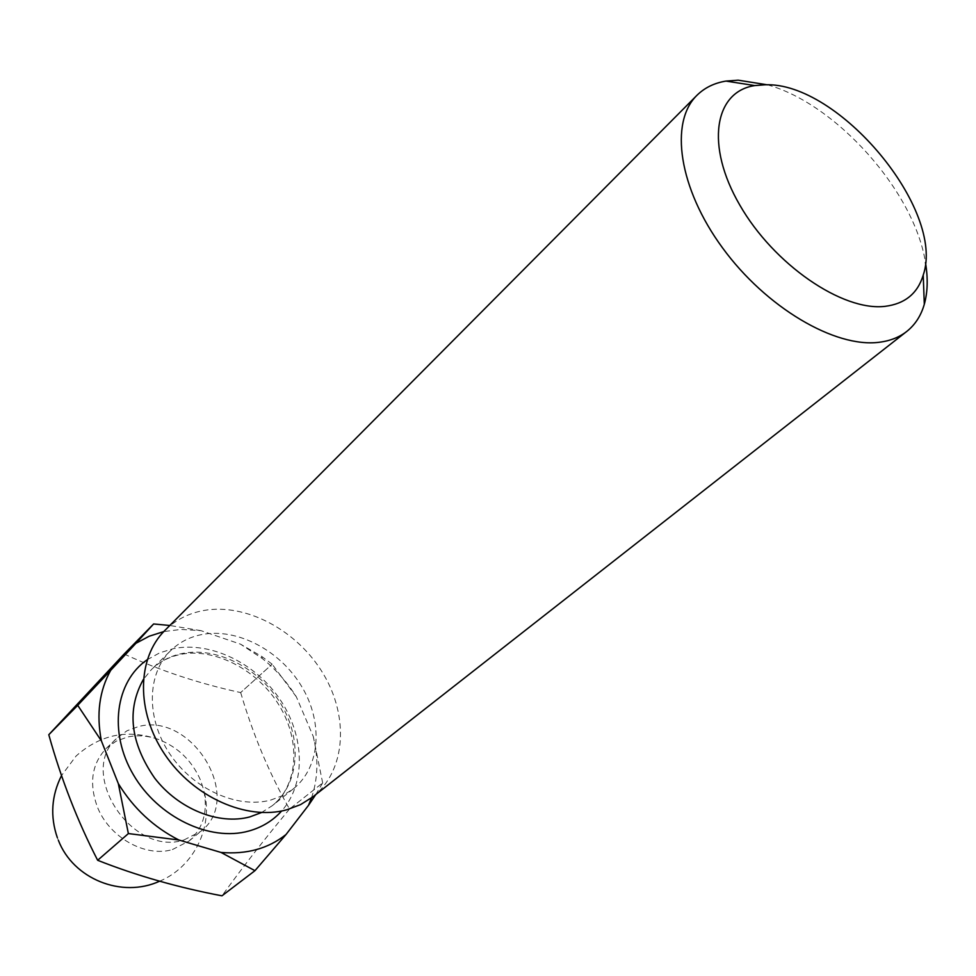 <?xml version="1.0" encoding="UTF-8"?>
<svg xmlns="http://www.w3.org/2000/svg" width="976" height="976" viewBox="0 0 976 976"><rect width="100%" height="100%" fill="white"/><g stroke="black" fill="none" stroke-linecap="round" stroke-linejoin="round"><path stroke-width="0.73" stroke-dasharray="4.88 3.66" d="M767.563 84.851C836.371 103.883 914.658 191.967 925.455 262.544M172.41 849.559L189.051 841.044C203.289 828.185 208.181 811.178 203.703 789.999L200.556 780.251C192.052 760.829 178.169 747.274 158.893 739.588C148.12 735.672 137.616 734.83 127.38 737.051L116.095 741.211L106.494 748.141C92.061 763.269 88.889 782.545 96.99 805.932C108.409 836.883 145.034 857.794 172.41 849.559M184.013 839.946L200.702 831.43C244.622 798.575 192.26 711.626 138.385 726.595L127.051 730.743L117.413 737.685C76.47 771.76 131.687 857.392 184.013 839.946M270.755 800.064L282.796 795.562L293.349 788.828C320.518 767.087 323.398 722.386 301.657 686.445C280.124 650.394 237.095 627.641 201.739 634.559C189.576 636.986 179.194 642.354 170.605 650.687C146.973 673.611 145.912 718.165 169.629 753.631C193.163 789.206 237.351 809.055 270.755 800.064M312.735 796.953C345.785 771.003 349.298 717.201 323.3 673.867C297.534 630.423 245.915 602.619 203.215 610.586C188.148 613.453 175.351 620.089 164.822 630.496M311.503 797.892C318.005 778.714 318.603 758.242 313.272 736.477L296.375 696.888C287.164 682.114 275.757 669.292 262.154 658.422L240.474 644.136L201.007 630.667L180.963 629.422L163.748 631.594M153.671 623.957L124.135 654.042M124.184 654.042C160.284 670.732 199.104 683.578 240.645 692.57L272.158 664.192L240.645 692.57M240.694 692.606C252.833 734.184 269.095 773.004 289.494 809.055L322.666 782.911L289.494 809.055M289.482 809.104C263.947 839.885 241.462 868.786 222.003 895.809M201.007 630.667L169.8 625.482M272.121 664.156L261.751 656.458L240.474 644.136M296.375 696.888L272.158 664.192M322.666 782.911L313.272 736.477M315.736 794.598L322.653 782.972M147.205 659.727L159.735 652.822L173.655 648.589C210.95 641.208 255.797 663.216 280.234 699.792C304.78 736.282 306.086 783.533 281.637 810.995M261.495 812.544L272.304 805.676C299.364 784.033 302.462 739.771 281.112 704.294C259.958 668.706 217.404 646.405 182.341 653.469C170.263 655.933 159.954 661.313 151.402 669.609L143.313 679.54M293.349 788.828L272.304 805.676C297.326 786.266 301.596 742.492 279.539 706.002C257.932 669.56 213.829 647.173 180.072 654.53C168.702 656.994 159.149 662.021 151.402 669.609L170.605 650.687M159.6 881.218C194.248 866.895 214.098 825.672 203.703 789.999M189.051 841.044L200.702 831.43M262.154 658.422L261.751 656.47M106.494 748.141L117.413 737.685M158.893 739.588C128.198 728.743 100.601 734.233 76.079 756.034L61.525 775.566M57.34 837.676L58.377 840.324"/><path stroke-width="1.46" d="M885.086 306.342C904.984 303.841 917.696 293.422 923.223 275.11C945.732 210.06 838.555 81.642 765.05 84.79L754.814 85.583C714.237 91.549 705.221 145.619 739.747 204.997C773.736 264.447 842.471 311.527 885.086 306.342M925.455 262.544C928.103 278.136 927.725 292.044 924.309 304.268C921.039 315.675 915.171 324.752 906.716 331.474C899.225 337.33 890.051 340.929 879.193 342.271C835.005 348.09 766.001 307.513 722.508 247.843C678.759 188.283 669.219 122.342 696.901 95.355C704.587 87.755 714.273 82.997 725.985 81.081L738.185 80.178L767.563 84.851M696.901 95.355L164.822 630.496C136.86 658.141 135.92 711.748 164.798 754.411C193.443 797.197 246.745 820.828 286.639 809.836L300.51 804.639L312.735 796.953L906.716 331.474M163.748 631.594L149.194 636.218L135.92 643.306L110.703 670.329C99.345 690.715 96.234 714.237 101.394 740.906L118.34 783.655C133.553 808.421 153.732 827.197 178.864 840.007L221.027 852.451C246.623 854.586 268.29 848.608 286.029 834.504L308.501 805.334L311.503 797.892M48.812 734.696L77.738 705.343L48.812 734.696L124.135 654.042L153.622 623.969L169.8 625.482M153.622 623.969L135.92 643.306M221.979 895.809L254.98 870.653L221.979 895.809M254.98 870.653L286.029 834.504M97.649 860.271L128.405 833.565L97.649 860.271C77.531 821.194 61.244 779.348 48.8 734.745M221.955 895.822C177.778 887.428 136.359 875.582 97.698 860.307M128.405 833.565L178.864 840.007M118.34 783.655L128.356 833.516M221.027 852.451L254.931 870.665M77.738 705.343L101.394 740.906M110.703 670.329L77.738 705.282M308.501 805.334L315.736 794.598M281.637 810.995C272.926 820.682 261.995 827.367 248.831 831.027C209.913 841.983 158.039 817.254 133.346 774.688C108.336 732.268 115.473 681.468 147.205 659.727M143.313 679.54C126.514 709.857 130.296 742.712 154.659 778.104C178.657 809.238 218.929 825.281 249.844 816.9L261.495 812.544M923.223 275.11L924.309 304.268M58.377 840.324C73.224 878.961 121.805 898.542 159.6 881.218M61.525 775.566C51.423 795.733 50.032 816.436 57.34 837.676M754.814 85.583L725.985 81.081"/></g></svg>
